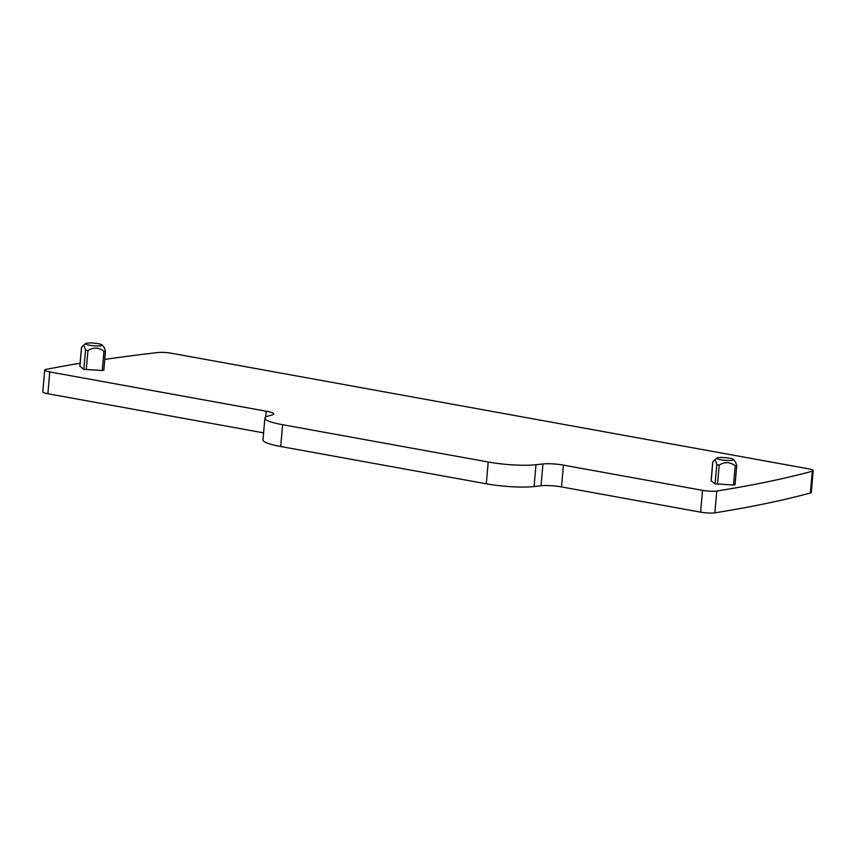 <?xml version="1.0" encoding="UTF-8"?>
<svg xmlns="http://www.w3.org/2000/svg" width="856" height="856" viewBox="0 0 856 856"><rect width="100%" height="100%" fill="white"/><g stroke="black" fill="none" stroke-linecap="round" stroke-linejoin="round"><path stroke-width="1.28" d="M104.753 359.434A1289.125 203.118 -175 0 1 158.028 352.522A10.55 1.659 -175 0 1 171.714 353.293L808.128 468.746A10.55 1.659 -175 0 1 813.2 470.629A10.55 1.659 -175 0 1 812.291 471.207A1289.125 203.118 -175 0 1 716.782 491.044A10.55 1.659 -175 0 1 702.519 490.349L563.419 465.118L561.515 486.914L700.604 512.145A10.55 1.659 -175 0 0 714.878 512.84A1289.125 203.118 -175 0 0 810.386 493.003A10.55 1.659 -175 0 0 811.295 492.425L813.2 470.629M563.419 465.118A15.825 2.493 -175 0 0 542.95 463.952L535.974 464.733A36.926 5.821 -175 0 1 488.209 462.005L282.619 424.715A36.926 5.821 -175 0 1 264.889 418.124A36.926 5.821 -175 0 1 267.981 416.123L272.465 414.882A15.825 2.493 -175 0 0 273.792 414.026A15.825 2.493 -175 0 0 266.195 411.201L49.776 371.943A10.55 1.659 -175 0 1 44.705 370.06A10.55 1.659 -175 0 1 46.063 369.375A1289.125 203.118 -175 0 1 80.111 363.265M103.747 370.252L102.281 370.509L103.951 351.324L105.459 351.42M79.918 366.293L83.835 369.332L102.281 370.509M734.994 484.764L733.528 485.02L735.208 465.835L736.706 465.932M711.165 480.805L715.092 483.843L733.528 485.02M535.974 464.733L534.069 486.54L541.046 485.748A15.825 2.493 -175 0 1 561.515 486.914M534.069 486.54A36.926 5.821 -175 0 1 486.294 483.8L280.715 446.511A36.926 5.821 -175 0 1 262.985 439.92L264.889 418.124M263.594 432.869L47.872 393.739A10.55 1.659 -175 0 1 42.8 391.855L44.705 370.06M85.632 343.545A8.442 1.327 -175 0 1 94.021 343.16A8.442 1.327 -175 0 1 102.228 345A8.442 1.327 -175 0 1 102.313 345.257A8.442 1.327 -175 0 1 93.539 345.781A8.442 1.327 -175 0 1 85.504 343.705A8.442 1.327 -175 0 1 85.632 343.545L83.043 345.738C84.049 345.524 84.872 346.99 85.514 350.147L87.933 350.585C93.604 347.108 98.943 347.354 103.951 351.324M83.043 345.738L81.555 347.547M105.416 351.067L104.379 347.707L102.228 345M716.879 458.056A8.442 1.327 -175 0 1 725.278 457.671A8.442 1.327 -175 0 1 733.485 459.512A8.442 1.327 -175 0 1 733.56 459.768A8.442 1.327 -175 0 1 724.786 460.293A8.442 1.327 -175 0 1 716.761 458.217A8.442 1.327 -175 0 1 716.879 458.056L714.3 460.25C715.306 460.036 716.13 461.502 716.772 464.658L719.19 465.097C724.85 461.619 730.189 461.865 735.208 465.835M714.3 460.25L712.802 462.058M736.674 465.578L735.636 462.219L733.485 459.512M812.291 471.207L810.386 493.003M716.782 491.044L714.878 512.84M49.776 371.943L47.872 393.739M266.195 411.201L265.681 417.065M282.619 424.715L280.715 446.511M488.209 462.005L486.294 483.8M542.95 463.952L541.046 485.748M702.519 490.349L700.604 512.145M86.253 369.771L87.933 350.585M83.835 369.332L85.514 350.147M79.897 366.454L81.577 347.269M717.51 484.282L719.19 465.097M715.092 483.843L716.772 464.658M711.154 480.965L712.834 461.78M103.801 370.338L105.449 351.484M79.843 366.368L81.502 347.45M735.047 484.849L736.706 465.996M711.09 480.879L712.748 461.962"/></g></svg>
